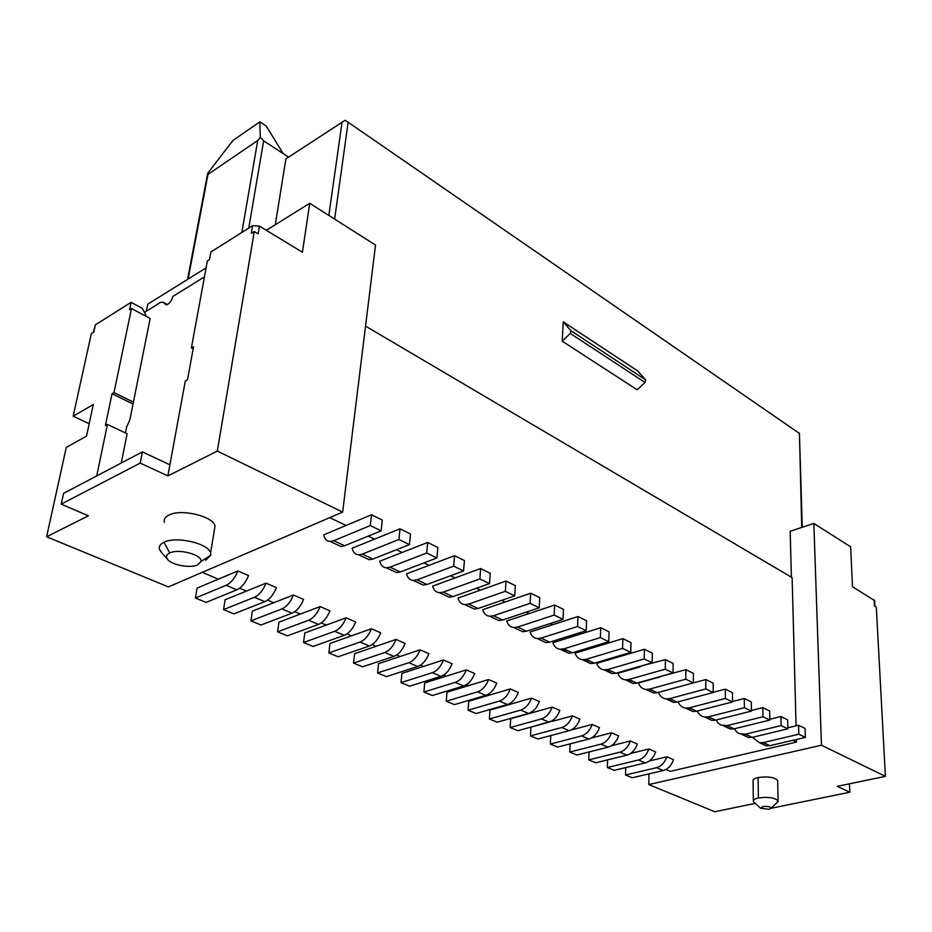 <?xml version="1.0" encoding="UTF-8"?>
<svg xmlns="http://www.w3.org/2000/svg" width="932" height="932" viewBox="0 0 932 932"><rect width="100%" height="100%" fill="white"/><g stroke="black" fill="none" stroke-linecap="round" stroke-linejoin="round"><path stroke-width="1.4" d="M146.347 311.183L147.769 304.17L206.089 267.857M266.366 230.309L309.739 203.293L375.514 245.069L342.65 512.099L168.366 586.892L46.6 536.785L66.288 447.372L86.548 436.083L93.293 404.558L73.162 416.173L91.336 333.656L93.782 332.13L95.367 324.872L131.086 302.341L142.293 308.352L146.604 316.577M207.964 174.412L207.603 173.375L232.953 140.464L259.842 121.847L260.308 137.4L257.745 140.476L207.964 174.412L188.136 279.029M259.434 226.092L258.129 233.85L254.296 231.532L217.319 451.088L167.865 475.914L140.208 463.088L61.209 504.142L63.562 493.389L142.375 451.88L169.904 464.812L185.305 380.967L187.507 379.743L193.553 346.704L191.375 347.962L207.358 260.948L209.49 259.609L210.888 251.978L252.595 225.66L259.434 226.092L302.422 252.234L309.739 203.293M334.646 219.113L348.137 122.255L345.166 120.251L285.891 158.906L275.29 224.752M288.617 157.112L263.639 140.849L260.308 137.4M93.316 332.409L95.367 324.872M791.385 577.164L790.173 531.263L813.834 523.435L850.636 546.804L852.489 586.706L874.67 600.662M799.435 433.438L801.718 527.442M348.137 122.255L798.852 433.019M563.243 321.831L570.943 330.755L645.666 379.883L637.651 370.924L563.243 321.831L562.229 341.205L637.173 389.774L645.049 382.481L570.268 333.446L562.229 341.205M645.666 379.883L645.049 382.481M570.268 333.446L570.943 330.755M259.842 121.847L266.261 126.076L283.188 153.582M214.325 530.331L215.047 525.974C213.265 516.223 181.088 508.488 168.948 515.047C165.115 516.957 163.601 519.404 164.416 522.386M161.97 553.037L159.5 549.391C158.661 546.478 160.176 544.09 164.032 542.238C176.241 535.865 208.745 543.472 210.585 552.991L210.772 555.157L205.751 560.249M197.631 564.909C190.175 568.52 171.36 564.978 167.457 559.177C165.686 556.637 166.444 554.575 169.729 552.967C178.781 548.319 202.815 554.971 200.951 561.53L197.631 564.909M754.372 802.499L753.347 801.264C753.114 799.877 754.792 798.782 758.392 797.967C768.422 796.709 774.993 797.699 778.092 800.938L776.321 803.198M777.684 781.144L777.672 780.562C774.585 777.23 768.061 776.216 758.1 777.533C754.512 778.383 752.846 779.513 753.079 780.934L753.336 800.67M762.691 806.623C767.42 806.098 770.24 806.599 771.148 808.126L768.935 809.302L760.617 808.242L762.691 806.623M755.304 803.349L714.821 811.749L648.777 784.569L648.987 773.851M89.192 423.722L73.162 416.173M217.319 451.088L342.65 512.099M131.086 302.341L129.548 309.715L131.482 308.504L113.995 392.605L133.404 402.123L150.157 318.476L131.482 308.504M813.834 523.435L821.465 745.227L885.4 776.356L876.313 607.128L874.461 606.01L874.134 599.858M252.595 225.66L251.279 233.419L254.296 231.532M796.441 739.472L796.511 742.082L670.306 771.347L665.926 769.494M570.955 730.071L571.957 729.535M530.483 735.896L561.74 727.519L569.231 730.688L537.985 738.983L530.483 735.896L530.96 727.17L551.849 720.984M510.154 727.531L541.434 718.91L549.099 722.16L517.831 730.688L510.154 727.531L510.701 718.723L532.3 712.677L531.252 712.234M489.347 718.968L520.65 710.102L528.502 713.434L497.199 722.195L489.347 718.968L489.964 710.079L511.575 703.87L510.154 703.264M468.05 710.207L499.366 701.085L507.404 704.499L476.089 713.516L468.05 710.207L468.726 701.237L490.349 694.841L488.554 694.084M446.242 701.225L477.557 691.847L485.805 695.342L454.478 704.615L446.242 701.225L446.987 692.185L468.61 685.603L466.419 684.671M423.897 692.033L455.212 682.375L463.658 685.952L432.343 695.505L423.897 692.033L424.724 682.911L446.346 676.131L443.737 675.024M401.005 682.62L432.308 672.671L440.964 676.341L409.661 686.173L401.005 682.62L401.913 673.405L423.512 666.427L420.472 665.133M377.553 672.962L408.833 662.71L417.699 666.473L386.419 676.609L377.553 672.962L378.532 663.666L400.119 656.477L396.613 654.986M353.508 663.071L384.741 652.505L393.852 656.361L362.595 666.811L353.508 663.071L354.568 653.682L376.132 646.284L372.136 644.583M328.845 652.924L360.032 642.032L369.375 645.993L338.165 656.757L328.845 652.924L329.998 643.453L351.515 635.822L347.019 633.911M303.541 642.509L334.67 631.29L344.257 635.344L313.105 646.447L303.541 642.509L304.787 632.944L326.27 625.081L321.237 622.949M277.573 631.826L308.62 620.246L318.464 624.417L287.394 635.869L277.573 631.826L278.924 622.168L300.349 614.06L294.757 611.683M250.918 620.863L281.872 608.911L291.996 613.198L260.995 625.011L250.918 620.863L252.362 611.112L273.728 602.748L267.554 600.115M223.552 609.598L254.401 597.272L264.793 601.676L233.897 613.862L223.552 609.598L225.101 599.754L246.386 591.121L239.594 588.232M195.429 598.029L226.15 585.296L236.833 589.828L206.065 602.398L195.429 598.029L197.095 588.092L218.298 579.18L202.244 572.353M365.542 326.107L792.118 577.607L796.079 725.842M648.777 784.569L821.465 745.227M329.742 517.644L346.028 525.473L371.507 514.767L382.306 520.079L381.118 530.832L344.595 545.768L340.937 546.513L336.475 544.416M368.175 536.121L374.489 539.162L400.014 528.817L410.488 533.966L409.428 544.614L372.847 559.049L369.177 559.748L364.657 557.627M396.461 549.729L402.135 552.455L427.683 542.447L437.854 547.457L436.898 557.988L400.282 571.945L396.601 572.597L392.023 570.454M423.932 562.928L428.988 565.363L454.548 555.682L464.427 560.551L463.577 570.978L426.949 584.469L423.245 585.086L418.631 582.931M450.599 575.755L455.084 577.91L480.644 568.555L490.244 573.285L489.498 583.607L452.859 596.655L449.154 597.237L444.506 595.047M476.52 588.22L480.458 590.119L506.018 581.055L515.349 585.645L514.697 595.863L478.069 608.503L474.353 609.05L469.658 606.848M501.719 600.336L505.132 601.979L530.681 593.206L539.756 597.68L539.185 607.792L502.593 620.025L498.865 620.537L494.146 618.324M526.231 612.126L529.143 613.524L554.668 605.031L563.499 609.377L563.021 619.396L526.452 631.244L522.736 631.721L517.971 629.496M550.078 623.59L552.525 624.766L578.015 616.53L586.601 620.77L586.205 630.684L549.682 642.16L545.966 642.614L541.177 640.377M573.285 634.75L575.277 635.706L600.732 627.737L609.097 631.849L608.771 641.67L572.318 652.796L568.59 653.216L562.404 649.196M595.874 645.608L597.447 646.365L622.856 638.63L630.999 642.649L630.754 652.377L594.36 663.165L590.632 663.561L584.504 659.67M617.881 656.198L619.058 656.757L644.408 649.255L652.342 653.169L652.167 662.803L615.842 673.265L612.126 673.626L606.045 669.863M639.317 666.497L665.401 659.6L673.137 663.421L673.032 672.962L636.789 683.109L633.073 683.447L627.05 679.812M660.206 676.55L685.87 669.689L693.42 673.405L693.361 682.865L657.223 692.709L653.507 693.024L647.542 689.494M680.581 686.348L705.827 679.533L713.19 683.156L713.19 692.511L677.145 702.076L673.44 702.367L667.533 698.942M792.829 740.323L796.511 742.082M61.209 504.142L88.4 515.804L46.6 536.785M771.102 808.265L849.879 792.223L837.227 786.352L885.4 776.356M133.02 404.022L112.038 393.747L105.409 425.54L107.436 424.41L127.113 433.741L121.242 463.006M125.447 432.961L126.67 426.903L129.851 419.854L133.404 402.123M218.298 579.18L237.893 570.943L248.541 575.557C245.559 582.78 241.656 587.533 236.833 589.828M246.386 591.121L266.063 583.141L276.42 587.638C273.495 594.767 269.616 599.451 264.793 601.676M273.728 602.748L293.464 595.012L303.552 599.381C300.687 606.429 296.83 611.043 291.996 613.198M300.349 614.06L320.13 606.569L329.951 610.821C327.144 617.788 323.322 622.32 318.464 624.417M326.27 625.081L346.098 617.823L355.663 621.959C352.913 628.844 349.104 633.306 344.257 635.344M351.515 635.822L371.39 628.774L380.699 632.816C378.008 639.608 374.233 644 369.375 645.993M376.132 646.284L396.03 639.445L405.105 643.383C402.461 650.105 398.71 654.427 393.852 656.361M400.119 656.477L420.041 649.849L428.883 653.682C426.297 660.334 422.569 664.598 417.699 666.473M423.512 666.427L443.446 659.996L452.067 663.735C449.539 670.294 445.834 674.5 440.964 676.341M446.346 676.131L466.268 669.887L474.691 673.533C472.198 680.022 468.516 684.17 463.658 685.952M468.61 685.603L488.543 679.533L496.756 683.086C494.31 689.505 490.663 693.594 485.805 695.342M490.349 694.841L510.27 688.946L518.285 692.418C515.885 698.767 512.262 702.798 507.404 704.499M511.575 703.87L531.485 698.138L539.313 701.528C536.948 707.807 533.349 711.78 528.502 713.434M532.3 712.677L552.198 707.108L559.841 710.417C557.522 716.638 553.946 720.553 549.099 722.16M552.548 721.286L572.423 715.869L579.89 719.108C577.619 725.259 574.065 729.115 569.231 730.688M572.341 729.698L592.181 724.432L599.474 727.589C597.249 733.67 593.719 737.492 588.896 739.029L557.686 747.08L550.346 744.062L581.568 735.919C586.403 734.369 589.933 730.537 592.181 724.432M591.68 737.923L611.497 732.797L618.627 735.884C616.425 741.907 612.918 745.67 608.107 747.173L576.943 755.013L569.767 752.054L600.954 744.132C605.777 742.618 609.283 738.843 611.497 732.797M611.31 745.775L630.37 740.975L637.337 743.992C635.181 749.957 631.698 753.662 626.898 755.13L595.781 762.76L588.756 759.871L619.897 752.171C624.708 750.691 628.203 746.951 630.37 740.975M630.568 753.452L648.823 748.967L655.639 751.926C653.518 757.821 650.058 761.479 645.27 762.912L614.2 770.345L607.338 767.514L638.42 760.023C643.22 758.566 646.692 754.885 648.823 748.967M649.324 760.99L666.869 756.796L673.533 759.673C671.448 765.51 668.011 769.133 663.234 770.531L632.222 777.766L625.512 774.993L656.536 767.7C661.324 766.279 664.772 762.644 666.869 756.796M677.145 702.076L669.735 698.592L666.019 698.895C662.431 698.371 659.938 696.204 658.516 692.418L680.663 686.383M657.223 692.709L649.616 689.132L645.899 689.459C642.323 688.958 639.83 686.791 638.432 682.97L660.637 676.76M636.789 683.109L628.995 679.44L625.279 679.789C621.702 679.3 619.221 677.133 617.858 673.288L640.109 666.881M615.842 673.265L607.85 669.502L604.134 669.875C600.558 669.409 598.099 667.23 596.76 663.351L619.058 656.757M594.36 663.165L586.158 659.308L582.43 659.716C578.865 659.25 576.419 657.072 575.114 653.169L597.447 646.365M572.318 652.796L563.895 648.847L560.179 649.278C556.614 648.835 554.191 646.657 552.909 642.719L575.277 635.706M549.682 642.16L541.049 638.105L537.321 638.56C533.768 638.14 531.368 635.95 530.122 632.001L552.525 624.766M526.452 631.244L517.575 627.073L513.858 627.562C510.317 627.166 507.94 624.976 506.728 620.992L529.143 613.524M502.593 620.025L493.471 615.737L489.754 616.262C486.224 615.889 483.871 613.699 482.694 609.679L505.132 601.979M478.069 608.503L468.691 604.099L464.986 604.658C461.468 604.309 459.138 602.107 458.02 598.064L480.458 590.119M452.859 596.655L443.224 592.123L439.531 592.717C436.025 592.391 433.73 590.201 432.646 586.123L455.084 577.91M426.949 584.469L417.035 579.821L413.342 580.45C409.859 580.147 407.599 577.945 406.562 573.856L428.988 565.363M400.282 571.945L390.089 567.145L386.407 567.821C382.947 567.553 380.722 565.351 379.732 561.227L402.135 552.455M372.847 559.049L362.35 554.109L358.68 554.82C355.243 554.587 353.053 552.385 352.121 548.237L374.489 539.162M344.595 545.768L333.784 540.688L330.138 541.445C326.724 541.236 324.581 539.045 323.707 534.863L346.028 525.473M142.375 451.88L140.208 463.088M169.904 464.812L167.865 475.914M787.785 727.834L798.584 725.247L805.108 728.451L805.376 737.398L769.89 745.67L766.209 745.856L760.605 742.851M751.402 710.499L762.819 707.621L769.657 710.988L769.832 720.087L734.101 728.847L730.408 729.08L724.688 725.923M713.19 692.336L725.294 689.121L732.47 692.662L732.54 701.936L696.588 711.209L692.884 711.489L687.035 708.157M732.54 701.516L744.284 698.487L751.297 701.936L751.413 711.116L715.578 720.133L711.873 720.389L706.083 717.139M769.809 719.259L780.923 716.533L787.598 719.83L787.808 728.847L752.206 737.352L748.524 737.562L742.851 734.486M226.15 585.296C230.961 582.978 234.876 578.201 237.893 570.943M254.401 597.272C259.224 595.024 263.104 590.306 266.063 583.141M281.872 608.911C286.707 606.732 290.574 602.095 293.464 595.012M308.62 620.246C313.467 618.126 317.299 613.559 320.13 606.569M334.67 631.29C339.516 629.216 343.325 624.731 346.098 617.823M360.032 642.032C364.89 640.028 368.676 635.601 371.39 628.774M384.741 652.505C389.599 650.548 393.362 646.202 396.03 639.445M408.833 662.71C413.692 660.811 417.431 656.524 420.041 649.849M432.308 672.671C437.178 670.819 440.883 666.59 443.446 659.996M455.212 682.375C460.082 680.57 463.763 676.399 466.268 669.887M477.557 691.847C482.415 690.088 486.085 685.975 488.543 679.533M499.366 701.085C504.224 699.373 507.858 695.319 510.27 688.946M520.65 710.102C525.497 708.437 529.108 704.441 531.485 698.138M541.434 718.91C546.28 717.279 549.868 713.353 552.198 707.108M561.74 727.519C566.574 725.923 570.139 722.044 572.423 715.869M550.765 735.593L550.346 744.062M570.128 743.876L569.767 752.054M589.059 751.961L588.756 759.871M607.582 759.871L607.338 767.514M625.71 767.595L625.512 774.993M769.89 745.67L763.308 742.571L759.627 742.769L752.38 737.317M763.308 742.571L798.829 734.206L798.584 725.247M752.206 737.352L745.472 734.183L739.192 733.659L736.455 731.702L734.474 728.754M745.472 734.183L781.121 725.585L780.923 716.533M734.101 728.847L727.205 725.609L720.879 725.084L718.106 723.046L716.137 719.993M727.205 725.609L762.97 716.755L762.819 707.621M715.578 720.133L708.506 716.813L704.802 717.069C701.353 716.557 698.884 714.529 697.381 711.011M708.506 716.813L744.388 707.703L744.284 698.487M696.588 711.209L689.354 707.819L685.649 708.099C682.119 707.563 679.626 705.466 678.17 701.808M689.354 707.819L725.341 698.429L725.294 689.121M669.735 698.592L705.815 688.923L705.827 679.533M649.616 689.132L685.801 679.172L685.87 669.689M628.995 679.44L665.262 669.176L665.401 659.6M607.85 669.502L644.198 658.924L644.408 649.255M586.158 659.308L622.576 648.392L622.856 638.63M563.895 648.847L600.383 637.593L600.732 627.737M541.049 638.105L577.584 626.49L578.015 616.53M517.575 627.073L554.156 615.085L554.668 605.031M493.471 615.737L530.087 603.365L530.681 593.206M468.691 604.099L505.33 591.307L506.018 581.055M443.224 592.123L479.863 578.912L480.644 568.555M417.035 579.821L453.663 566.155L454.548 555.682M390.089 567.145L426.693 553.025L427.683 542.447M362.35 554.109L398.908 539.5L400.014 528.817M333.784 540.688L370.284 525.555L371.507 514.767M849.879 792.223L849.413 783.824M204.423 276.921L172.956 296.353C171.476 301.246 169.263 304.088 166.315 304.869L162.984 302.189L160.607 302.364L144.402 312.383M644.198 658.924L652.167 662.803M665.262 669.176L673.032 672.962M505.33 591.307L514.697 595.863M577.584 626.49L586.205 630.684M554.156 615.085L563.021 619.396M622.576 648.392L630.754 652.377M600.383 637.593L608.771 641.67M398.908 539.5L409.428 544.614M370.284 525.555L381.118 530.832M426.693 553.025L436.898 557.988M479.863 578.912L489.498 583.607M530.087 603.365L539.185 607.792M685.801 679.172L693.361 682.865M705.815 688.923L713.19 692.511M453.663 566.155L463.577 570.978M798.829 734.206L805.376 737.398M762.97 716.755L769.832 720.087M725.341 698.429L732.54 701.936M744.388 707.703L751.413 711.116M781.121 725.585L787.808 728.847M107.436 424.41L96.73 475.914M112.038 393.747L113.995 392.605M191.375 347.962L193.145 348.906M342.102 121.871L328.845 215.432M263.639 140.849L248.751 228.084M257.745 140.476L241.842 232.452M169.729 552.967L164.032 542.238M758.1 777.533L758.392 797.967M581.568 735.919L588.896 739.029M600.954 744.132L608.107 747.173M619.897 752.171L626.898 755.13M638.42 760.023L645.27 762.912M656.536 767.7L663.234 770.531M162.984 302.189L167.434 304.613M187.565 279.39L207.475 174.447M799.423 433.252L802.289 527.256M215.047 525.974L210.585 552.991M167.457 559.177L160.712 551.639M200.951 561.53L210.772 555.157M777.672 780.562L778.092 800.938M771.148 808.126L778.115 801.485M760.617 808.242L753.615 801.8M874.659 600.488L874.973 606.324M766.209 745.856L759.627 742.769M748.524 737.562L741.779 734.404M730.408 729.08L723.512 725.842M711.873 720.389L704.802 717.069M692.884 711.489L685.649 708.099M673.44 702.367L666.019 698.895M653.507 693.024L645.899 689.459M633.073 683.447L625.279 679.789M612.126 673.626L604.134 669.875M590.632 663.561L582.43 659.716M568.59 653.216L560.179 649.278M545.966 642.614L537.321 638.56M522.736 631.721L513.858 627.562M498.865 620.537L489.754 616.262M474.353 609.05L464.986 604.658M449.154 597.237L439.531 592.717M423.245 585.086L413.342 580.45M396.601 572.597L386.407 567.821M369.177 559.748L358.68 554.82M340.937 546.513L330.138 541.445"/></g></svg>
